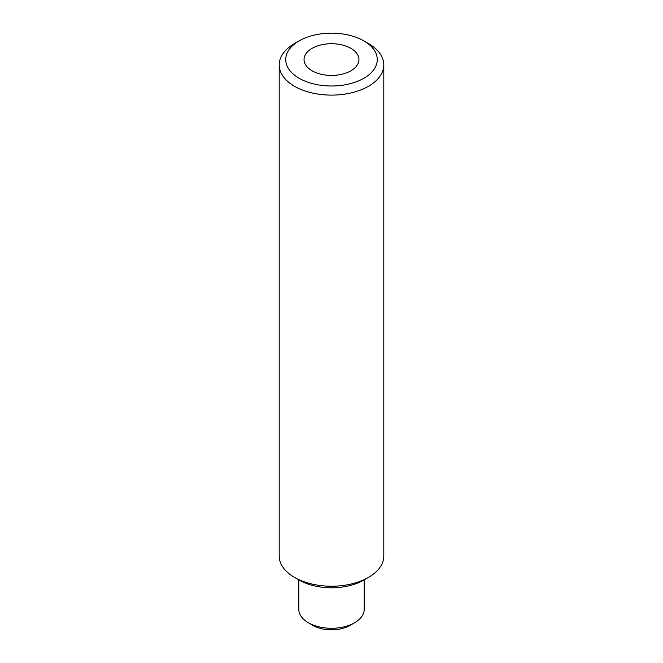 <?xml version="1.0" encoding="UTF-8"?>
<svg xmlns="http://www.w3.org/2000/svg" width="663" height="663" viewBox="0 0 663 663"><rect width="100%" height="100%" fill="white"/><g stroke="black" fill="none" stroke-linecap="round" stroke-linejoin="round"><path stroke-width="0.99" d="M354.614 622.756L349.989 625.424A26.155 15.1 180 0 1 313.011 625.424L308.386 622.756A32.686 18.871 0 0 0 354.614 622.756A32.686 18.871 0 0 0 364.186 609.413L364.186 579.86M299.137 78.259A45.764 26.421 0 0 0 363.863 78.259A45.764 26.421 0 0 0 363.863 40.891L368.487 43.559A52.302 30.2 180 0 1 383.802 64.908A52.302 30.2 180 0 1 351.514 92.812A52.302 30.2 180 0 1 294.513 86.265A52.302 30.2 180 0 1 279.198 64.908A52.302 30.2 180 0 1 294.513 43.559L299.137 40.891A45.764 26.421 0 0 0 299.137 78.259M368.487 577.382L363.863 580.05A45.764 26.421 180 0 1 299.137 580.05L294.513 577.382A52.302 30.2 0 0 0 368.487 577.382A52.302 30.2 0 0 0 383.802 556.033L383.802 64.908M350.918 48.366A27.456 15.854 0 0 0 320.991 44.927A27.456 15.854 0 0 0 304.044 59.571A27.456 15.854 0 0 0 312.082 70.784A27.456 15.854 0 0 0 342.009 74.223A27.456 15.854 0 0 0 358.956 59.571A27.456 15.854 0 0 0 350.918 48.366M313.011 625.424L308.386 622.756A32.686 18.871 0 0 1 298.814 609.413L298.814 579.86M299.137 580.05L294.513 577.382A52.302 30.2 0 0 1 279.198 556.033L279.198 64.908M368.487 43.559L363.863 40.891A45.764 26.421 0 0 0 299.137 40.891"/></g></svg>
